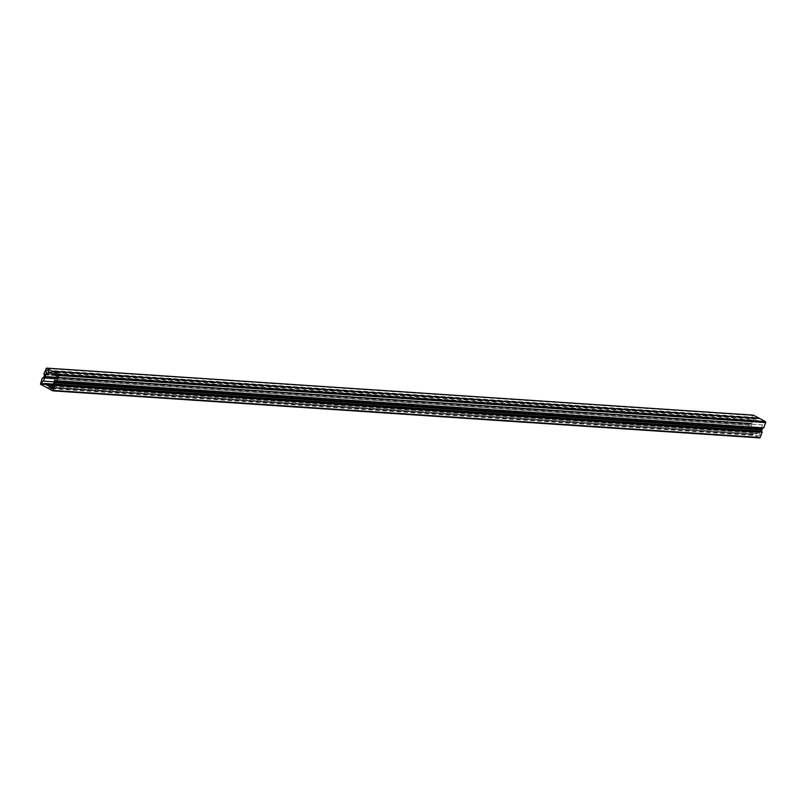 <?xml version="1.0" encoding="UTF-8"?>
<svg xmlns="http://www.w3.org/2000/svg" width="806" height="806" viewBox="0 0 806 806"><rect width="100%" height="100%" fill="white"/><g stroke="black" fill="none" stroke-linecap="round" stroke-linejoin="round"><path stroke-width="0.6" stroke-dasharray="4.03 3.02" d="M54.153 382.024L761.116 429.024L54.193 381.913M56.581 377.5L752.048 423.785L753.439 419.986A1.481 1.189 93.8 0 1 754.245 417.296A1.481 1.189 93.8 0 1 755.333 418.868L48.4 371.818M44.078 383.575L751.001 430.626A1.481 1.189 93.8 0 1 749.076 429.054A1.481 1.189 93.8 0 1 750.426 428.188L54.183 381.843M750.426 428.188L751.827 424.389L55.493 378.044M52.773 385.419L754.124 432.097L751.273 430.555L53.256 384.099L751.273 430.555M56.823 375.495L761.922 422.425A1.481 1.189 93.8 0 1 763.967 423.503A1.481 1.189 93.8 0 1 762.506 424.863L761.106 428.661L54.173 381.611M762.506 424.863L55.926 377.843M48.541 372.11L755.464 419.16L758.325 420.702L51.393 373.652M40.592 384.412L747.515 431.462L753.257 434.555L46.637 387.525L753.257 434.555M44.521 374.83L751.454 421.881L750.97 423.2L44.038 376.15M45.821 368.503L752.744 415.553L750.789 420.873L43.856 373.823M43.977 374.206L750.91 421.256L44.411 374.437M43.816 376.755L750.749 423.805L750.255 425.135L43.333 378.054M43.171 378.256L749.509 425.054M42.265 378.165L749.197 425.215L747.233 430.525L40.31 383.475M759.423 437.87L753.681 434.787L46.758 387.736M56.057 380.714L762.99 427.764L56.43 380.916M54.173 381.671L761.116 428.963M761.922 422.425L56.873 375.586L761.741 422.515M51.876 373.903L758.799 420.954L761.66 422.495M758.799 420.954L51.836 373.863M758.658 420.722L51.725 373.672L758.758 420.913M758.375 420.702L51.725 373.672M752.048 423.785L56.541 377.551M56.349 377.682L752.008 423.835M751.847 423.976L56.148 377.782M55.513 377.984L751.807 424.087M754.124 432.097L52.763 385.449M47.665 385.298L754.164 432.137M754.275 432.328L47.433 385.328M52.702 385.631L754.366 432.379L47.413 385.328M53.035 387.011L757.459 433.89L754.607 432.348M757.459 433.89L53.035 387.283M53.952 382.215L760.884 429.266L759.484 433.064A1.481 1.189 93.8 0 1 758.688 435.744A1.481 1.189 93.8 0 1 757.6 434.182M760.884 429.266L53.992 382.165M747.515 431.462L747.233 430.525M750.749 423.805L750.97 423.2M752.744 415.553L753.348 415.171M52.702 371.455L759.655 418.505M52.561 386.014L759.484 433.064M50.577 373.208L753.439 419.986M44.028 376.221L750.96 423.271M750.98 423.503L44.048 376.452M750.779 423.755L43.846 376.704M44.008 376.563L750.94 423.613M747.394 431.301L40.461 384.25M40.3 383.706L747.233 430.757M752.885 415.402L45.952 368.352M46.395 368.13L753.328 415.181M52.511 371.485L759.443 418.536L52.531 371.485M753.469 434.515L46.577 387.464M758.567 420.672L51.675 373.621M47.312 370.256L754.245 417.296M43.323 381.107L750.255 428.157M750.023 425.316L43.091 378.266M762.909 427.734L55.977 380.684M55.745 377.843L762.678 424.893M55.946 374.891L762.879 421.941M51.755 388.704L758.688 435.744M43.121 384.059L750.054 431.109M46.557 387.464L753.489 434.515M758.587 420.672L51.655 373.621"/><path stroke-width="1.21" d="M54.193 381.913L52.561 386.014A1.481 1.189 93.8 0 1 51.755 388.704A1.481 1.189 93.8 0 1 50.667 387.132L44.078 383.575A1.481 1.189 93.8 0 1 42.144 382.004A1.481 1.189 93.8 0 1 43.494 381.137L46.516 372.936A1.481 1.189 93.8 0 1 47.312 370.256A1.481 1.189 93.8 0 1 48.4 371.818L54.999 375.374A1.481 1.189 93.8 0 1 57.035 376.452A1.481 1.189 93.8 0 1 55.574 377.812L54.193 381.913M54.183 381.843L43.494 381.137M762.154 429.296L55.221 382.245L762.184 429.245L761.962 429.85L55.03 382.8L761.972 429.779M761.952 429.548L55.03 382.427L761.992 429.437M46.577 387.464L40.461 384.25L42.265 378.165L43.343 378.044L42.496 377.984M55.251 382.195L55.745 380.865L56.803 380.785L58.767 375.475L58.485 374.538L765.408 421.588L759.695 418.515L52.743 371.455L759.695 418.515M58.485 374.538L52.773 371.465M46.627 387.515L52.672 390.819L55.211 385.127L54.546 384.119L761.479 431.17L761.962 429.85M54.546 384.119L55.03 382.8M52.289 371.203L759.262 418.294L52.33 371.244L46.496 368.11L43.856 373.823L44.521 374.83L44.008 376.563L43.323 378.085L42.577 378.004M56.803 380.785L763.735 427.835L765.69 422.525L58.767 375.475M759.222 418.254L753.509 415.181L46.577 368.13M53.256 390.447L760.179 437.497L762.144 432.177L55.211 385.127M55.09 384.744L762.023 431.794L54.657 384.512M762.184 429.245L762.657 427.956M52.33 371.244L759.665 418.505M765.408 421.588L765.69 422.525M763.735 427.835L56.652 380.956M760.179 437.497L52.652 390.829M46.516 372.936L50.577 373.208M55.493 378.044L44.894 377.339M47.201 385.046L52.773 385.419M44.259 383.485L53.267 384.089L44.34 383.505M56.43 380.916L55.745 380.865M58.767 375.243L765.7 422.294M765.539 421.75L58.606 374.699M760.048 437.648L53.115 390.598M52.672 390.819L759.605 437.87M54.999 375.374L56.823 375.495M53.035 387.283L50.667 387.132M45.116 376.734L56.581 377.5M52.692 385.641L47.645 385.298M50.536 386.84L53.035 387.011M52.763 385.449L47.242 385.087M44.904 377.279L55.513 377.984M56.148 377.782L44.884 377.037M56.541 377.551L45.086 376.785M44.924 376.926L56.349 377.682M759.504 437.89L52.571 390.839M753.429 415.161L46.496 368.11M56.571 380.966L763.504 428.016"/></g></svg>

